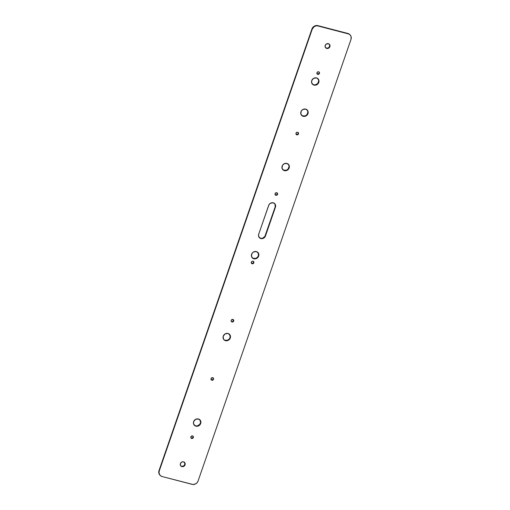 <?xml version="1.0" encoding="UTF-8"?>
<svg xmlns="http://www.w3.org/2000/svg" width="510" height="510" viewBox="0 0 510 510"><rect width="100%" height="100%" fill="white"/><g stroke="black" fill="none" stroke-linecap="round" stroke-linejoin="round"><path stroke-width="0.76" d="M180.731 465.84A2.569 2.346 136.8 0 0 181.636 466.318L181.911 466.612A2.569 2.346 -43.2 0 1 180.693 463.029A2.569 2.346 -43.2 0 1 184.607 462.474A2.569 2.346 -43.2 0 1 181.911 466.612L181.636 466.318A2.569 2.346 136.8 0 0 184.467 462.334M326.712 48.437A2.569 2.346 -43.2 0 1 325.501 44.854A2.569 2.346 -43.2 0 1 329.415 44.3A2.569 2.346 -43.2 0 1 326.712 48.437L326.445 48.15L327.184 48.507L328.599 48.169L329.868 46.665L329.766 44.803L328.797 43.841L326.476 43.943L325.208 45.447L325.31 47.309L326.712 48.437M325.533 47.666A2.569 2.346 136.8 0 0 329.269 44.16M317.048 73.88A1.377 1.262 136.8 0 0 317.469 74.084L317.736 74.364A1.377 1.262 -43.2 0 1 317.086 72.445A1.377 1.262 -43.2 0 1 319.183 72.146A1.377 1.262 -43.2 0 1 317.736 74.364L317.469 74.084A1.377 1.262 136.8 0 0 319.037 72.018M296.112 134.34A1.377 1.262 136.8 0 0 296.533 134.544L296.801 134.825A1.377 1.262 -43.2 0 1 296.151 132.906A1.377 1.262 -43.2 0 1 298.248 132.606A1.377 1.262 -43.2 0 1 296.801 134.825L296.533 134.544A1.377 1.262 136.8 0 0 298.101 132.472M275.177 194.801A1.377 1.262 136.8 0 0 275.598 194.998L275.865 195.285A1.377 1.262 -43.2 0 1 275.215 193.366A1.377 1.262 -43.2 0 1 277.312 193.067A1.377 1.262 -43.2 0 1 275.865 195.285L275.598 194.998A1.377 1.262 136.8 0 0 277.166 192.933M251.462 263.281A1.377 1.262 136.8 0 0 251.883 263.485L252.15 263.766A1.377 1.262 -43.2 0 1 251.5 261.847A1.377 1.262 -43.2 0 1 253.597 261.547A1.377 1.262 -43.2 0 1 252.15 263.766L251.883 263.485A1.377 1.262 136.8 0 0 253.451 261.42M231.298 321.517A1.377 1.262 136.8 0 0 231.719 321.721L231.986 322.001A1.377 1.262 -43.2 0 1 231.336 320.082A1.377 1.262 -43.2 0 1 233.433 319.783A1.377 1.262 -43.2 0 1 231.986 322.001L231.719 321.721A1.377 1.262 136.8 0 0 233.287 319.655M211.134 379.752A1.377 1.262 136.8 0 0 211.554 379.956L211.816 380.237A1.377 1.262 -43.2 0 1 211.165 378.318A1.377 1.262 -43.2 0 1 213.263 378.018A1.377 1.262 -43.2 0 1 211.816 380.237L211.554 379.956A1.377 1.262 136.8 0 0 213.123 377.891M190.969 437.988A1.377 1.262 136.8 0 0 191.384 438.192L191.652 438.472A1.377 1.262 -43.2 0 1 191.001 436.554A1.377 1.262 -43.2 0 1 193.099 436.254A1.377 1.262 -43.2 0 1 191.652 438.472L191.384 438.192A1.377 1.262 136.8 0 0 192.952 436.126M252.157 257.703A3.895 3.557 136.8 0 0 253.61 258.5L253.872 258.787A3.895 3.557 -43.2 0 1 252.284 257.843A3.895 3.557 -43.2 0 1 252.036 253.362A3.895 3.557 -43.2 0 1 256.371 251.577A3.895 3.557 -43.2 0 1 257.964 252.514A3.895 3.557 -43.2 0 1 258.207 257.002A3.895 3.557 -43.2 0 1 253.872 258.787L253.61 258.5A3.895 3.557 136.8 0 0 257.881 256.804A3.895 3.557 136.8 0 0 257.824 252.373M194.189 425.085A3.895 3.557 136.8 0 0 195.649 425.888L195.91 426.169A3.895 3.557 -43.2 0 1 194.323 425.232A3.895 3.557 -43.2 0 1 194.074 420.744A3.895 3.557 -43.2 0 1 198.409 418.959A3.895 3.557 -43.2 0 1 200.003 419.902A3.895 3.557 -43.2 0 1 200.245 424.384A3.895 3.557 -43.2 0 1 195.91 426.169L195.649 425.888A3.895 3.557 136.8 0 0 199.92 424.186A3.895 3.557 136.8 0 0 199.863 419.762M223.794 339.59A3.895 3.557 136.8 0 0 225.248 340.393L225.516 340.674A3.895 3.557 -43.2 0 1 223.928 339.736A3.895 3.557 -43.2 0 1 223.68 335.248A3.895 3.557 -43.2 0 1 228.015 333.464L228.015 333.464A3.895 3.557 -43.2 0 1 229.608 334.407A3.895 3.557 -43.2 0 1 229.851 338.889A3.895 3.557 -43.2 0 1 225.516 340.674L225.248 340.393A3.895 3.557 136.8 0 0 229.525 338.691A3.895 3.557 136.8 0 0 229.468 334.267M259.22 237.513A3.742 3.417 136.8 0 0 265.194 235.697L265.461 235.983A3.742 3.417 -43.2 0 1 259.348 237.66A3.742 3.417 -43.2 0 1 258.691 234.217L268.674 205.377A3.742 3.417 -43.2 0 1 273.258 202.801L273.258 202.801A3.742 3.417 -43.2 0 1 274.788 203.707A3.742 3.417 -43.2 0 1 275.445 207.149L275.183 206.862A3.742 3.417 136.8 0 0 274.648 203.566M282.68 169.556A3.895 3.557 136.8 0 0 284.134 170.353L284.401 170.64A3.895 3.557 -43.2 0 1 282.808 169.696A3.895 3.557 -43.2 0 1 282.559 165.215A3.895 3.557 -43.2 0 1 286.894 163.429L286.894 163.429A3.895 3.557 -43.2 0 1 288.488 164.367A3.895 3.557 -43.2 0 1 288.73 168.855A3.895 3.557 -43.2 0 1 284.401 170.64L284.134 170.353A3.895 3.557 136.8 0 0 288.405 168.657A3.895 3.557 136.8 0 0 288.348 164.226M301.493 115.228A3.895 3.557 136.8 0 0 302.946 116.025L303.214 116.312A3.895 3.557 -43.2 0 1 301.62 115.368A3.895 3.557 -43.2 0 1 301.372 110.887A3.895 3.557 -43.2 0 1 305.707 109.102L305.707 109.102A3.895 3.557 -43.2 0 1 307.3 110.039A3.895 3.557 -43.2 0 1 307.543 114.527A3.895 3.557 -43.2 0 1 303.214 116.312L302.946 116.025A3.895 3.557 136.8 0 0 307.218 114.329A3.895 3.557 136.8 0 0 307.16 109.899M312.292 84.035A3.895 3.557 136.8 0 0 313.746 84.838L314.013 85.119A3.895 3.557 -43.2 0 1 312.42 84.182A3.895 3.557 -43.2 0 1 312.177 79.694A3.895 3.557 -43.2 0 1 316.506 77.909A3.895 3.557 -43.2 0 1 318.1 78.852A3.895 3.557 -43.2 0 1 318.348 83.334A3.895 3.557 -43.2 0 1 314.013 85.119L313.746 84.838A3.895 3.557 136.8 0 0 318.017 83.136A3.895 3.557 136.8 0 0 317.959 78.712M275.445 207.149L265.461 235.983L265.194 235.697L275.617 206.454L275.304 204.44L273.258 202.801L270.517 203.19L268.974 204.72L258.691 234.217L258.595 236.283L260.24 238.317L262.962 238.463L265.162 236.64L275.445 207.149M350.058 34.858L347.871 33.462L317.003 25.5L314.319 26.144L312.859 27.355L311.922 28.993L159.005 470.59L158.884 473.293L160.287 475.467M350.134 34.922L349.86 34.635A4.87 4.45 136.8 0 0 347.871 33.462L317.896 25.64A4.87 4.45 136.8 0 0 311.922 28.993L312.197 29.28A4.87 4.45 -43.2 0 1 318.163 25.927L348.145 33.749A4.87 4.45 -43.2 0 1 350.134 34.922A4.87 4.45 -43.2 0 1 350.995 39.404L198.071 481.006A4.87 4.45 -43.2 0 1 192.104 484.36L162.129 476.538A4.87 4.45 -43.2 0 1 160.14 475.365A4.87 4.45 -43.2 0 1 159.279 470.883L159.005 470.59L311.922 28.993L312.197 29.28L159.279 470.883L159.005 470.59A4.87 4.45 136.8 0 0 159.866 475.078L160.14 475.365M162.129 476.538L192.997 484.5L195.681 483.856L197.141 482.645L198.071 481.006L350.995 39.404L351.116 36.707L350.332 35.145L348.974 34.062L317.277 25.787L315.454 26.048L313.803 26.973L312.197 29.28L159.279 470.883L159.018 472.693L159.464 474.408L160.561 475.753L162.129 476.538M184.441 462.302L184.907 464.075L183.938 465.77L182.108 466.395L180.808 465.911M329.243 44.128L329.709 45.9L328.746 47.596L327.394 48.201L325.616 47.736M316.506 77.909L313.65 78.317L311.731 80.593L311.635 82.754L313.35 84.87L314.721 85.227L316.869 84.717L318.788 82.435L318.635 79.617L316.506 77.909M305.707 109.102L302.851 109.503L301.244 111.097L300.836 113.94L302.545 116.063L305.382 116.216L307.243 114.935L307.989 113.628L307.836 110.81L305.707 109.102M286.894 163.429L284.038 163.831L282.432 165.425L282.024 168.268L283.732 170.391L286.569 170.544L288.43 169.263L289.176 167.956L289.023 165.138L286.894 163.429M183.555 461.85L182.121 461.913L180.61 463.169L180.336 465.05L181.471 466.446L183.339 466.548L184.856 465.292L185.124 463.411L183.555 461.85M228.015 333.464L225.152 333.871L223.24 336.147L223.386 338.971L224.853 340.425L227.69 340.578L229.984 338.678L230.469 337.269L230.144 335.172L228.015 333.464M198.409 418.959L195.547 419.367L193.634 421.642L193.532 423.804L195.247 425.92L198.084 426.073L200.379 424.173L200.863 422.764L200.538 420.667L198.409 418.959M256.371 251.577L253.515 251.978L251.908 253.572L251.494 256.415L253.209 258.538L256.045 258.691L257.365 257.945L258.653 256.103L258.5 253.285L256.371 251.577M192.538 435.922L190.957 436.63L190.81 437.637L191.416 438.39L192.423 438.441L193.233 437.765L193.379 436.764L192.538 435.922M212.702 377.687L211.121 378.394L210.974 379.402L211.586 380.154L212.829 380.097L213.511 379.287L213.454 378.292L212.702 377.687M232.866 319.451L231.285 320.159L231.145 321.166L231.75 321.912L232.751 321.969L233.567 321.294L233.708 320.286L232.866 319.451M253.036 261.216L252.023 261.356L251.341 262.166L251.915 263.676L252.915 263.734L253.731 263.058L253.878 262.051L253.036 261.216M276.745 192.735L275.164 193.443L275.024 194.444L275.63 195.196L276.63 195.253L277.446 194.578L277.504 193.335L276.745 192.735M297.681 132.275L296.673 132.415L295.991 133.225L296.565 134.736L297.566 134.793L298.382 134.117L298.439 132.88L297.681 132.275M318.616 71.814L317.609 71.955L316.927 72.764L317.5 74.275L318.501 74.332L319.317 73.657L319.464 72.649L318.616 71.814M318.973 71.929L319.222 72.879L318.705 73.784L317.022 73.861M298.038 132.383L298.286 133.333L297.77 134.245L296.087 134.321M277.102 192.844L277.351 193.794L276.834 194.705L275.151 194.782M253.387 261.324L253.636 262.28L253.119 263.185L251.436 263.262M233.223 319.566L233.147 321.23L232.228 321.746L231.272 321.498M213.052 377.802L213.301 378.751L212.785 379.657L211.108 379.733M192.888 436.037L193.137 436.987L192.621 437.892L190.944 437.969M257.856 252.412L258.557 255.096L257.639 257.123L255.778 258.404L252.941 258.251M199.888 419.794L200.596 422.478L199.678 424.511L197.09 425.965L194.979 425.64M229.494 334.299L230.201 336.989L229.277 339.016L227.422 340.297L224.585 340.144M275.037 204.159L275.183 206.862L264.9 236.353L262.695 238.183L261.298 238.38L259.405 237.673M288.38 164.265L289.119 166.222L288.163 168.976L286.301 170.257L283.471 170.104M307.192 109.937L307.932 111.894L306.975 114.648L305.114 115.929L302.283 115.776M317.991 78.744L318.731 80.701L317.775 83.461L315.193 84.915L313.083 84.584"/></g></svg>
